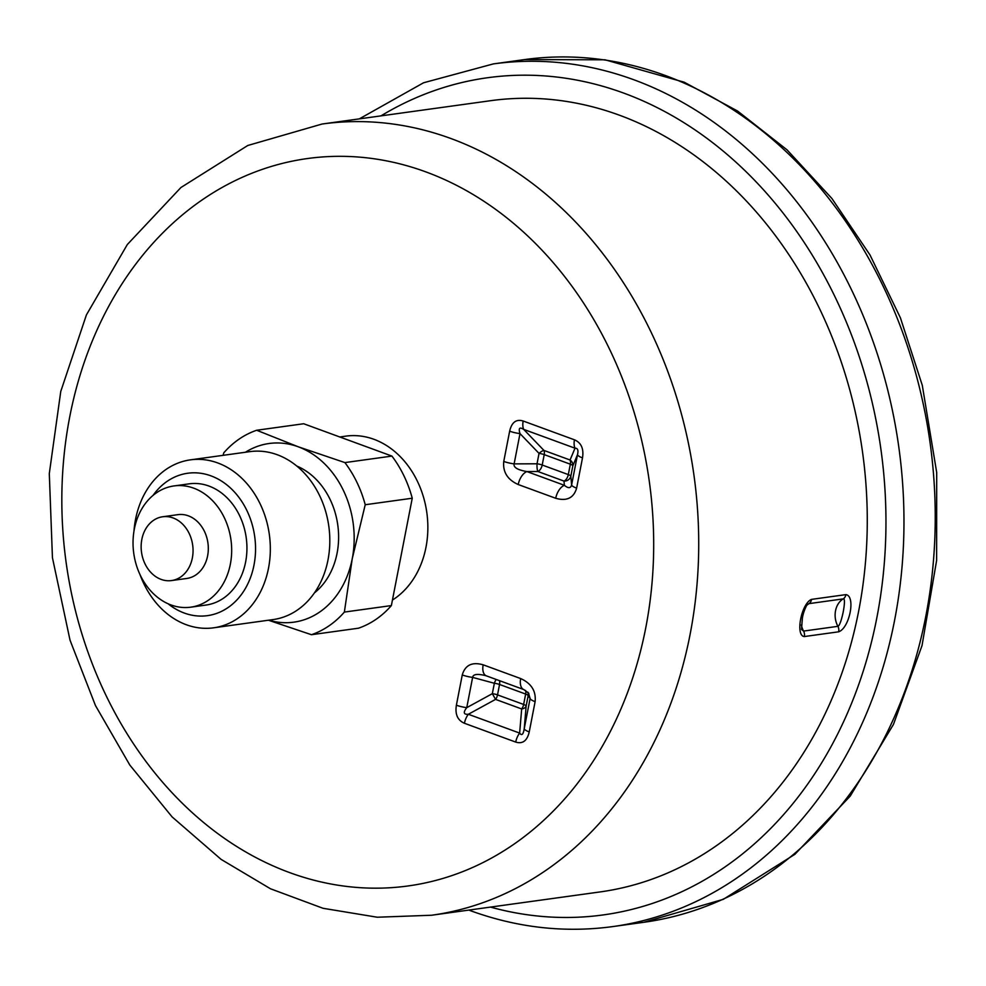 <?xml version="1.0" encoding="UTF-8"?>
<svg xmlns="http://www.w3.org/2000/svg" width="986" height="986" viewBox="0 0 986 986"><rect width="100%" height="100%" fill="white"/><g stroke="black" fill="none" stroke-linecap="round" stroke-linejoin="round"><path stroke-width="1.48" d="M806.881 605.121A19.326 15.493 82.1 0 1 808.914 603.642L843.227 598.884C846.888 597.282 841.403 625.457 837.903 626.332L803.578 631.077L801.507 629.438L802.394 617.975C803.122 613.674 804.564 609.459 806.721 605.33L808.914 603.642A6.446 5.164 -97.9 0 0 811.527 599.377C801.371 603.321 795.086 635.736 804.305 636.562A6.446 5.164 -97.9 0 0 803.578 631.077A19.326 15.493 82.1 0 1 801.322 624.902M845.852 594.632A6.446 5.164 -97.9 0 1 843.227 598.884A19.326 15.493 -97.9 0 0 837.903 626.332A6.446 5.164 82.1 0 1 838.618 631.816C849.649 628.181 855.934 595.766 845.852 594.632L811.527 599.377M431.585 915.242L600.141 891.923A399.379 320.216 -97.9 0 0 862.577 452.414A399.379 320.216 -97.9 0 0 490.634 100.695L322.077 124.026L247.769 145.497L180.919 187.525L127.33 244.528L86.411 314.916L60.762 391.442L49.3 473.588L52.443 557.731L70.031 640.185L95.457 705.532L129.819 765.062L172.106 816.901L221.086 859.361L270.497 888.78L323.038 908.291L377.256 917.226L431.585 915.242A399.379 320.216 -97.9 0 0 698.569 555.833A399.379 320.216 -97.9 0 0 450.91 138.521A399.379 320.216 -97.9 0 0 322.077 124.026M555.71 498.275A12.88 7.087 -69.9 0 1 564.374 485.297L526.869 471.555A12.88 7.087 110.1 0 0 518.217 484.533L555.71 498.275C566.753 501.406 573.729 498.029 576.625 488.144L582.504 457.886C583.946 448.766 581.259 442.751 574.468 439.818L523.172 421.01C516.208 418.902 511.709 422.279 509.651 431.178L503.76 461.436C502.687 471.986 507.507 479.689 518.217 484.533M509.651 431.178A12.88 3.02 -169 0 0 520.004 433.618C518.303 428.17 519.536 426.765 523.714 429.403L575.011 448.199C577.734 448.1 578.56 450.257 577.488 454.694L571.609 484.952C570.66 488.415 568.244 488.538 564.374 485.297L563.992 481.082A6.446 5.965 174.9 0 0 570.82 476.189A6.446 1.516 11 0 0 568.318 474.599A6.446 3.537 -69.9 0 1 563.992 481.082L537.875 471.505A6.446 3.537 110.1 0 0 542.201 465.022A6.446 1.516 11 0 0 537.025 463.79L514.125 463.876L520.004 433.618L539.046 453.4A6.446 1.516 -169 0 1 544.223 454.62A6.446 3.537 110.1 0 0 543.952 450.429A6.446 2.219 -43.9 0 0 539.046 453.4L537.025 463.79A6.446 1.417 -90.2 0 0 537.875 471.505L526.869 471.555C517.576 469.952 513.336 467.401 514.125 463.876A12.88 3.02 -169 0 1 503.76 461.436M574.468 439.818A12.88 7.087 -69.9 0 0 575.011 448.199L570.068 460.006A6.446 3.537 -69.9 0 1 570.339 464.196A6.446 1.516 -169 0 1 572.841 465.786A6.446 5.867 22.7 0 0 570.068 460.006L543.952 450.429L523.714 429.403A12.88 7.087 -69.9 0 1 523.172 421.01M576.625 488.144A12.88 3.02 11 0 1 571.609 484.952L570.82 476.189L572.841 465.786L577.488 454.694A12.88 3.02 11 0 0 582.504 457.886M339.788 436.971L345.852 436.132A86.965 69.723 82.1 0 1 423.746 498.004A86.965 69.723 82.1 0 1 392.453 600.043M535.115 701.662A12.88 3.02 -169 0 1 530.111 698.47L524.232 728.728A12.88 3.02 11 0 0 529.235 731.92L535.115 701.662C536.187 691.1 531.38 683.409 520.67 678.565L483.165 664.81C472.134 661.68 465.158 665.057 462.261 674.954L456.382 705.212C454.94 714.32 457.615 720.347 464.418 723.268L515.715 742.076C522.666 744.196 527.177 740.806 529.235 731.92M525.6 690.422A6.446 3.537 -69.9 0 1 525.661 694.058A6.446 1.516 -169 0 1 528.163 695.66L526.142 706.05A6.446 1.516 11 0 0 523.64 704.46A6.446 3.537 -69.9 0 1 521.68 708.959L519.634 733.079L468.338 714.271L495.564 699.382A6.446 3.537 110.1 0 0 497.523 694.883A6.446 1.516 11 0 0 492.334 693.663L495.564 699.382L521.68 708.959A6.446 4.043 -175.2 0 0 526.142 706.05L524.232 728.728C523.295 734.545 521.767 735.987 519.634 733.079A12.88 7.087 110.1 0 0 515.715 742.076M496.241 679.477A6.446 1.812 -74.9 0 0 494.356 683.261L492.334 693.663L466.748 707.652C463.05 712.447 463.58 714.653 468.338 714.271A12.88 7.087 110.1 0 0 464.418 723.268M462.261 674.954A12.88 3.02 -169 0 0 472.627 677.394L466.748 707.652A12.88 3.02 -169 0 1 456.382 705.212M499.409 680.636A6.446 3.537 110.1 0 1 499.545 684.481L525.661 694.058L523.64 704.46L497.523 694.883L499.545 684.481A6.446 1.516 -169 0 0 494.356 683.261L472.627 677.394C473.021 674.214 477.323 673.611 485.543 675.595L486.098 675.743M485.543 675.595L486.369 675.854A12.88 7.087 -69.9 0 1 483.165 664.81M523.948 689.633A12.88 7.087 -69.9 0 1 523.874 689.608A12.88 7.087 -69.9 0 1 520.67 678.565M528.422 692.825L530.111 698.47L528.163 695.66A6.446 6.372 145.4 0 0 527.793 692.123M412.247 498.226L365.227 504.733L352.236 558.766L344.36 612.084L391.368 605.577L412.247 498.226A106.291 85.215 -97.9 0 0 391.923 456.087L303.688 423.746L256.668 430.253L298.228 446.781L344.903 462.594L391.923 456.087M391.368 605.577A106.291 85.215 -97.9 0 1 358.46 628.205L311.44 634.713L268.426 620.219M223.07 455.335L223.76 452.87A106.291 85.215 -97.9 0 1 256.668 430.253M268.685 620.182A90.182 72.311 -97.9 0 0 352.236 558.766A90.182 72.311 -97.9 0 0 298.228 446.781A90.182 72.311 -97.9 0 0 245.44 452.241M314.411 592.906A70.856 56.818 -97.9 0 0 337.779 525.045A70.856 56.818 -97.9 0 0 296.848 466.082M139.975 574.518A84.771 67.972 -97.9 0 0 213.629 627.811L273.11 619.578A84.771 67.972 -97.9 0 0 328.819 526.29A84.771 67.972 -97.9 0 0 249.877 451.637L190.384 459.858A84.771 67.972 -97.9 0 0 135.526 519.462A84.771 67.972 -97.9 0 0 133.973 531.158M213.629 627.811A84.771 67.972 -97.9 0 0 269.338 534.523A84.771 67.972 -97.9 0 0 190.384 459.858M168.051 603.752A71.892 57.644 -97.9 0 0 245.81 587.718A71.892 57.644 -97.9 0 0 232.252 489.709A71.892 57.644 -97.9 0 0 153.064 495.391M190.742 607.179L206 605.059A61.194 49.066 -97.9 0 0 246.217 537.715A61.194 49.066 -97.9 0 0 189.213 483.83L173.967 485.938A61.194 49.066 -97.9 0 0 134.355 528.964A61.194 49.066 -97.9 0 0 190.742 607.179A61.194 49.066 -97.9 0 0 230.958 539.835A61.194 49.066 -97.9 0 0 173.967 485.938M171.515 580.569L186.773 578.462A32.205 25.821 -97.9 0 0 207.935 543.015A32.205 25.821 -97.9 0 0 177.936 514.655L162.69 516.763A32.205 25.821 -97.9 0 0 141.836 539.404A32.205 25.821 -97.9 0 0 171.515 580.569A32.205 25.821 -97.9 0 0 192.677 545.122A32.205 25.821 -97.9 0 0 162.69 516.763M365.227 504.733A106.291 85.215 -97.9 0 0 344.903 462.594M311.44 634.713A106.291 85.215 -97.9 0 0 344.36 612.084M804.305 636.562L838.618 631.816M425.878 171.897A367.174 294.395 -97.9 0 0 74.32 606.045A367.174 294.395 -97.9 0 0 573.112 788.899A367.174 294.395 -97.9 0 0 425.878 171.897M544.223 454.62L570.339 464.196L568.318 474.599L542.201 465.022L544.223 454.62M524.577 59.579L605.01 59.801L684.21 82.208L737.664 111.098L787.025 149.835L831.901 198.494L870.022 255.004L900.415 317.837L922.292 385.329L936.7 472.528L936.614 560.479L922.021 645.608L893.464 724.414L850.215 796.121L794.913 854.307L723.305 899.331L643.981 922.267A435.455 349.13 -97.9 0 0 930.118 443.059A435.455 349.13 -97.9 0 0 524.577 59.579L493.308 63.917L423.561 82.775L359.323 118.875M380.978 115.88A422.575 338.802 82.1 0 1 880.991 449.862A422.575 338.802 82.1 0 1 490.486 907.095M643.981 922.267L612.713 926.593A435.455 349.13 -97.9 0 0 898.85 447.385A435.455 349.13 -97.9 0 0 493.308 63.917M486.357 675.854L523.862 689.596L528.866 693.417M612.713 926.593C564.818 933.076 517.305 927.752 470.199 910.596L468.831 910.09"/></g></svg>
